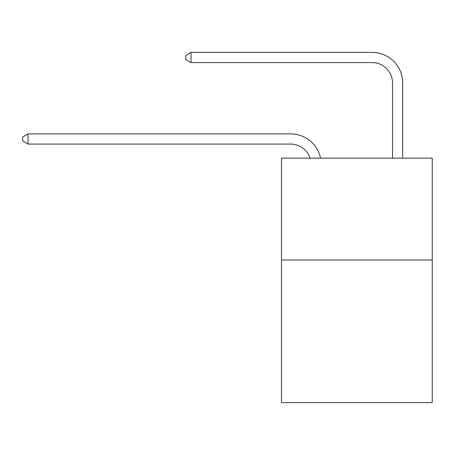 <?xml version="1.0" encoding="UTF-8"?>
<svg xmlns="http://www.w3.org/2000/svg" width="455" height="455" viewBox="0 0 455 455"><rect width="100%" height="100%" fill="white"/><g stroke="black" fill="none" stroke-linecap="round" stroke-linejoin="round"><path stroke-width="0.68" d="M432.25 259.993L432.25 402.607L281.491 402.607L281.491 158.13L432.25 158.13L432.25 259.993L281.491 259.993M310.026 158.13A20.373 20.373 0 0 0 290.654 144.07A20.373 20.373 0 0 1 310.026 158.13A20.373 20.373 0 0 0 290.654 144.07A20.373 20.373 0 0 1 310.026 158.13A20.373 20.373 0 0 0 290.654 144.07A20.373 20.373 0 0 1 310.026 158.13A20.373 20.373 0 0 0 290.654 144.07A20.373 20.373 0 0 1 310.026 158.13A20.373 20.373 0 0 0 290.654 144.07A20.373 20.373 0 0 1 310.026 158.13A20.373 20.373 0 0 0 290.654 144.07A20.373 20.373 0 0 1 310.026 158.13A20.373 20.373 0 0 0 290.654 144.07A20.373 20.373 0 0 1 310.026 158.13A20.373 20.373 0 0 0 290.654 144.07A20.373 20.373 0 0 1 310.026 158.13A20.373 20.373 0 0 0 290.654 144.07A20.373 20.373 0 0 1 310.026 158.13A20.373 20.373 0 0 0 290.654 144.07A20.373 20.373 0 0 1 310.026 158.13A20.373 20.373 0 0 0 290.654 144.07A20.373 20.373 0 0 1 310.026 158.13A20.373 20.373 0 0 0 290.654 144.07A20.373 20.373 0 0 1 310.026 158.13A20.373 20.373 0 0 0 290.654 144.07A20.373 20.373 0 0 1 310.026 158.13A20.373 20.373 0 0 0 290.654 144.07A20.373 20.373 0 0 1 310.026 158.13A20.373 20.373 0 0 0 290.654 144.07A20.373 20.373 0 0 1 310.026 158.13A20.373 20.373 0 0 0 290.654 144.07A20.373 20.373 0 0 1 310.026 158.13A20.373 20.373 0 0 0 290.654 144.07A20.373 20.373 0 0 1 310.026 158.13A20.373 20.373 0 0 0 290.654 144.07A20.373 20.373 0 0 1 310.026 158.13A20.373 20.373 0 0 0 290.654 144.07A20.373 20.373 0 0 1 310.026 158.13A20.373 20.373 0 0 0 290.654 144.07A20.373 20.373 0 0 1 310.026 158.13A20.373 20.373 0 0 0 290.654 144.07A20.373 20.373 0 0 1 310.026 158.13A20.373 20.373 0 0 0 290.654 144.07A20.373 20.373 0 0 1 310.026 158.13A20.373 20.373 0 0 0 290.654 144.07A20.373 20.373 0 0 1 310.026 158.13A20.373 20.373 0 0 0 290.654 144.07A20.373 20.373 0 0 1 310.026 158.13A20.373 20.373 0 0 0 290.654 144.07A20.373 20.373 0 0 1 310.026 158.13A20.373 20.373 0 0 0 290.654 144.07A20.373 20.373 0 0 1 310.026 158.13A20.373 20.373 0 0 0 290.654 144.07A20.373 20.373 0 0 1 310.026 158.13A20.373 20.373 0 0 0 290.654 144.07A20.373 20.373 0 0 1 310.026 158.13A20.373 20.373 0 0 0 290.654 144.07A20.373 20.373 0 0 1 310.026 158.13A20.373 20.373 0 0 0 290.654 144.07A20.373 20.373 0 0 1 310.026 158.13A20.373 20.373 0 0 0 290.654 144.07A20.373 20.373 0 0 1 310.026 158.13A20.373 20.373 0 0 0 290.654 144.07A20.373 20.373 0 0 1 310.026 158.13A20.373 20.373 0 0 0 290.654 144.07A20.373 20.373 0 0 1 310.026 158.13A20.373 20.373 0 0 0 290.654 144.07A20.373 20.373 0 0 1 310.026 158.13A20.373 20.373 -116.1 0 0 290.654 144.07L28.045 144.07L22.75 141.016L22.75 136.944L28.045 133.884L290.654 133.884A30.559 30.559 0 0 1 320.559 158.13M392.523 158.13L392.523 82.952A20.373 20.373 -179.9 0 0 372.15 62.58L191.032 62.58L185.737 59.525L185.737 55.447L191.032 52.393L372.15 52.393A30.559 30.559 0 0 1 402.709 82.952L402.709 158.13M28.045 133.884L290.654 133.884L28.045 133.884L290.654 133.884L28.045 133.884L290.654 133.884L28.045 133.884L290.654 133.884L28.045 133.884L290.654 133.884L28.045 133.884L290.654 133.884L28.045 133.884L290.654 133.884L28.045 133.884L290.654 133.884L28.045 133.884L290.654 133.884L28.045 133.884L290.654 133.884L28.045 133.884L290.654 133.884L28.045 133.884L290.654 133.884L28.045 133.884L290.654 133.884L28.045 133.884L290.654 133.884L28.045 133.884L290.654 133.884L28.045 133.884L290.654 133.884L28.045 133.884L290.654 133.884L28.045 133.884L290.654 133.884L28.045 133.884L290.654 133.884L28.045 133.884L290.654 133.884L28.045 133.884L290.654 133.884L28.045 133.884L290.654 133.884L28.045 133.884L290.654 133.884L28.045 133.884L290.654 133.884L28.045 133.884L290.654 133.884L28.045 133.884L290.654 133.884L28.045 133.884L290.654 133.884L28.045 133.884L290.654 133.884L28.045 133.884L290.654 133.884L28.045 133.884L290.654 133.884L28.045 133.884L290.654 133.884L28.045 133.884L290.654 133.884L28.045 133.884L290.654 133.884L28.045 133.884L290.654 133.884L28.045 133.884L28.045 144.07M392.523 82.952A20.373 20.373 0 0 0 372.15 62.58A20.373 20.373 0 0 1 392.523 82.952A20.373 20.373 0 0 0 372.15 62.58A20.373 20.373 0 0 1 392.523 82.952A20.373 20.373 0 0 0 372.15 62.58A20.373 20.373 0 0 1 392.523 82.952A20.373 20.373 0 0 0 372.15 62.58A20.373 20.373 0 0 1 392.523 82.952A20.373 20.373 0 0 0 372.15 62.58A20.373 20.373 0 0 1 392.523 82.952A20.373 20.373 0 0 0 372.15 62.58A20.373 20.373 0 0 1 392.523 82.952A20.373 20.373 0 0 0 372.15 62.58A20.373 20.373 0 0 1 392.523 82.952A20.373 20.373 0 0 0 372.15 62.58A20.373 20.373 0 0 1 392.523 82.952A20.373 20.373 0 0 0 372.15 62.58A20.373 20.373 0 0 1 392.523 82.952A20.373 20.373 0 0 0 372.15 62.58A20.373 20.373 0 0 1 392.523 82.952A20.373 20.373 0 0 0 372.15 62.58A20.373 20.373 0 0 1 392.523 82.952A20.373 20.373 0 0 0 372.15 62.58A20.373 20.373 0 0 1 392.523 82.952A20.373 20.373 0 0 0 372.15 62.58A20.373 20.373 0 0 1 392.523 82.952A20.373 20.373 0 0 0 372.15 62.58A20.373 20.373 0 0 1 392.523 82.952A20.373 20.373 0 0 0 372.15 62.58A20.373 20.373 0 0 1 392.523 82.952A20.373 20.373 0 0 0 372.15 62.58A20.373 20.373 0 0 1 392.523 82.952A20.373 20.373 0 0 0 372.15 62.58A20.373 20.373 0 0 1 392.523 82.952A20.373 20.373 0 0 0 372.15 62.58A20.373 20.373 0 0 1 392.523 82.952A20.373 20.373 0 0 0 372.15 62.58A20.373 20.373 0 0 1 392.523 82.952A20.373 20.373 0 0 0 372.15 62.58A20.373 20.373 0 0 1 392.523 82.952A20.373 20.373 0 0 0 372.15 62.58A20.373 20.373 0 0 1 392.523 82.952A20.373 20.373 0 0 0 372.15 62.58A20.373 20.373 0 0 1 392.523 82.952A20.373 20.373 0 0 0 372.15 62.58A20.373 20.373 0 0 1 392.523 82.952A20.373 20.373 0 0 0 372.15 62.58A20.373 20.373 0 0 1 392.523 82.952A20.373 20.373 0 0 0 372.15 62.58A20.373 20.373 0 0 1 392.523 82.952A20.373 20.373 0 0 0 372.15 62.58A20.373 20.373 0 0 1 392.523 82.952A20.373 20.373 0 0 0 372.15 62.58A20.373 20.373 0 0 1 392.523 82.952A20.373 20.373 0 0 0 372.15 62.58A20.373 20.373 0 0 1 392.523 82.952A20.373 20.373 0 0 0 372.15 62.58A20.373 20.373 0 0 1 392.523 82.952A20.373 20.373 0 0 0 372.15 62.58A20.373 20.373 0 0 1 392.523 82.952A20.373 20.373 0 0 0 372.15 62.58A20.373 20.373 0 0 1 392.523 82.952A20.373 20.373 0 0 0 372.15 62.58A20.373 20.373 0 0 1 392.523 82.952A20.373 20.373 0 0 0 372.15 62.58A20.373 20.373 0 0 1 392.523 82.952A20.373 20.373 0 0 0 372.15 62.58A20.373 20.373 0 0 1 392.523 82.952M191.032 52.393L372.15 52.393L191.032 52.393L372.15 52.393L191.032 52.393L372.15 52.393L191.032 52.393L372.15 52.393L191.032 52.393L372.15 52.393L191.032 52.393L372.15 52.393L191.032 52.393L372.15 52.393L191.032 52.393L372.15 52.393L191.032 52.393L372.15 52.393L191.032 52.393L372.15 52.393L191.032 52.393L372.15 52.393L191.032 52.393L372.15 52.393L191.032 52.393L372.15 52.393L191.032 52.393L372.15 52.393L191.032 52.393L372.15 52.393L191.032 52.393L372.15 52.393L191.032 52.393L372.15 52.393L191.032 52.393L372.15 52.393L191.032 52.393L372.15 52.393L191.032 52.393L372.15 52.393L191.032 52.393L372.15 52.393L191.032 52.393L372.15 52.393L191.032 52.393L372.15 52.393L191.032 52.393L372.15 52.393L191.032 52.393L372.15 52.393L191.032 52.393L372.15 52.393L191.032 52.393L372.15 52.393L191.032 52.393L372.15 52.393L191.032 52.393L372.15 52.393L191.032 52.393L372.15 52.393L191.032 52.393L372.15 52.393L191.032 52.393L372.15 52.393L191.032 52.393L372.15 52.393L191.032 52.393L372.15 52.393L191.032 52.393L191.032 62.58"/></g></svg>

